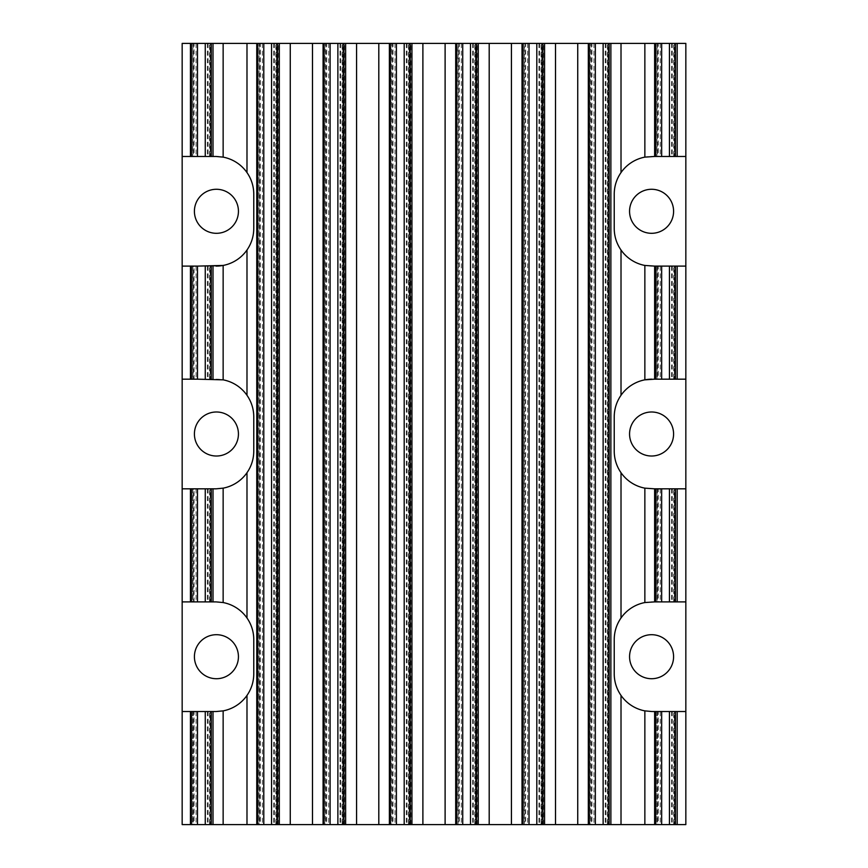 <?xml version="1.0" encoding="UTF-8"?>
<svg xmlns="http://www.w3.org/2000/svg" width="868" height="868" viewBox="0 0 868 868"><rect width="100%" height="100%" fill="white"/><g stroke="black" fill="none" stroke-linecap="round" stroke-linejoin="round"><path stroke-width="0.65" stroke-dasharray="4.34 3.25" d="M209.839 488.825L211.271 488.825L210.197 488.825L210.197 601.893L207.387 601.893L209.839 601.893L209.839 488.825L207.387 488.825L210.197 488.825M209.839 266.107L211.271 266.107L210.197 266.107L210.197 379.175L207.387 379.175L209.839 379.175L209.839 266.107L207.387 266.107L210.197 266.107M658.291 601.893L655.362 601.893L657.445 601.893L657.445 488.825L660.255 488.825L658.291 488.825L658.291 601.893L660.255 601.893L657.445 601.893M657.445 488.825L658.291 488.825M658.291 379.175L655.362 379.175L657.445 379.175L657.445 266.107L660.255 266.107L658.291 266.107L658.291 379.175L660.255 379.175L657.445 379.175M657.445 266.107L658.291 266.107M209.839 43.4L211.271 43.4L210.197 43.4L210.197 156.468L207.387 156.468L209.839 156.468L209.839 43.4L207.387 43.4L210.197 43.4M209.839 711.532L211.271 711.532L210.197 711.532L210.197 824.6L207.387 824.6L209.839 824.6L209.839 711.532L207.387 711.532L210.197 711.532M674.024 43.4L675.456 43.4L674.382 43.4L674.382 156.468L671.572 156.468L674.024 156.468L674.024 43.4L671.572 43.4L674.382 43.4M674.024 266.107L675.456 266.107L674.382 266.107L674.382 379.175L671.572 379.175L674.024 379.175L674.024 266.107L671.572 266.107L674.382 266.107M674.024 488.825L675.456 488.825L674.382 488.825L674.382 601.893L671.572 601.893L674.024 601.893L674.024 488.825L671.572 488.825L674.382 488.825M674.024 711.532L675.456 711.532L674.382 711.532L674.382 824.6L671.572 824.6L674.024 824.6L674.024 711.532L671.572 711.532L674.382 711.532M607.708 43.4L609.141 43.4L608.067 43.4L608.067 824.6L605.256 824.6L607.708 824.6L607.708 43.4L605.256 43.4L608.067 43.4M658.291 156.468L655.362 156.468L657.445 156.468L657.445 43.4L660.255 43.4L658.291 43.4L658.291 156.468L660.255 156.468L657.445 156.468M657.445 43.4L658.291 43.4M260.411 824.6L257.492 824.6L259.575 824.6L259.575 43.4L262.386 43.4L260.411 43.4L260.411 824.6L262.386 824.6L259.575 824.6M259.575 43.4L260.411 43.4M658.291 824.6L655.362 824.6L657.445 824.6L657.445 711.532L660.255 711.532L658.291 711.532L658.291 824.6L660.255 824.6L657.445 824.6M657.445 711.532L658.291 711.532M194.107 824.6L191.177 824.6L193.26 824.6L193.26 711.532L196.07 711.532L194.107 711.532L194.107 824.6L196.07 824.6L193.26 824.6M193.26 711.532L194.107 711.532M193.26 488.825L191.177 488.825L194.107 488.825L194.107 601.893L191.177 601.893L193.26 601.893L193.26 488.825L196.07 488.825L194.107 488.825M193.26 266.107L191.177 266.107L194.107 266.107L194.107 379.175L191.177 379.175L193.26 379.175L193.26 266.107L196.07 266.107L194.107 266.107M194.107 156.468L191.177 156.468L193.26 156.468L193.26 43.4L196.07 43.4L194.107 43.4L194.107 156.468L196.07 156.468L193.26 156.468M193.26 43.4L194.107 43.4M276.143 43.4L277.576 43.4L276.501 43.4L276.501 824.6L273.702 824.6L276.143 824.6L276.143 43.4L273.702 43.4L276.501 43.4M541.393 43.4L542.826 43.4L541.751 43.4L541.751 824.6L538.941 824.6L541.393 824.6L541.393 43.4L538.941 43.4L541.751 43.4M475.078 43.4L476.51 43.4L475.447 43.4L475.447 824.6L472.637 824.6L475.078 824.6L475.078 43.4L472.637 43.4L475.447 43.4M408.774 43.4L410.206 43.4L409.132 43.4L409.132 824.6L406.322 824.6L408.774 824.6L408.774 43.4L406.322 43.4L409.132 43.4M342.459 43.4L343.891 43.4L342.817 43.4L342.817 824.6L340.006 824.6L342.459 824.6L342.459 43.4L340.006 43.4L342.817 43.4M210.555 488.825L213.007 488.825L209.557 488.825L209.557 601.893L208.103 601.893L210.555 601.893L210.555 488.825L208.103 488.825L209.557 488.825M209.557 601.893L210.555 601.893M210.555 266.107L213.007 266.107L209.557 266.107L209.557 379.175L208.103 379.175L210.555 379.175L210.555 266.107L208.103 266.107L209.557 266.107M209.557 379.175L210.555 379.175M591.976 824.6L589.046 824.6L591.13 824.6L591.13 43.4L593.94 43.4L591.976 43.4L591.976 824.6L593.94 824.6L591.13 824.6M591.13 43.4L591.976 43.4M525.661 824.6L522.731 824.6L524.825 824.6L524.825 43.4L527.635 43.4L525.661 43.4L525.661 824.6L527.635 824.6L524.825 824.6M524.825 43.4L525.661 43.4M459.356 824.6L456.427 824.6L458.51 824.6L458.51 43.4L461.32 43.4L459.356 43.4L459.356 824.6L461.32 824.6L458.51 824.6M458.51 43.4L459.356 43.4M393.041 824.6L390.112 824.6L392.195 824.6L392.195 43.4L395.005 43.4L393.041 43.4L393.041 824.6L395.005 824.6L392.195 824.6M392.195 43.4L393.041 43.4M326.726 824.6L323.797 824.6L325.891 824.6L325.891 43.4L328.69 43.4L326.726 43.4L326.726 824.6L328.69 824.6L325.891 824.6M325.891 43.4L326.726 43.4M194.107 601.893L193.26 601.893M194.107 379.175L193.26 379.175M655.817 601.893L657.011 601.893L657.011 488.825L654.635 488.825L655.817 488.825L655.817 601.893L654.635 601.893L657 601.893L657.011 488.825L655.817 488.825M655.817 379.175L657.011 379.175L657.011 266.107L654.635 266.107L655.817 266.107L655.817 379.175L654.635 379.175L657 379.175L657.011 266.107L655.817 266.107M210.555 43.4L213.007 43.4L209.557 43.4L209.557 156.468L208.103 156.468L210.555 156.468L210.555 43.4L208.103 43.4L209.557 43.4M209.557 156.468L210.555 156.468M210.555 711.532L213.007 711.532L209.557 711.532L209.557 824.6L208.103 824.6L210.555 824.6L210.555 711.532L208.103 711.532L209.557 711.532M209.557 824.6L210.555 824.6M674.74 43.4L677.192 43.4L673.731 43.4L673.731 156.468L672.288 156.468L674.74 156.468L674.74 43.4L672.288 43.4L673.731 43.4M673.731 156.468L674.74 156.468M674.74 266.107L677.192 266.107L673.731 266.107L673.731 379.175L672.288 379.175L674.74 379.175L674.74 266.107L672.288 266.107L673.731 266.107M673.731 379.175L674.74 379.175M674.74 488.825L677.192 488.825L673.731 488.825L673.731 601.893L672.288 601.893L674.74 601.893L674.74 488.825L672.288 488.825L673.731 488.825M673.731 601.893L674.74 601.893M674.74 711.532L677.192 711.532L673.731 711.532L673.731 824.6L672.288 824.6L674.74 824.6L674.74 711.532L672.288 711.532L673.731 711.532M673.731 824.6L674.74 824.6M608.425 43.4L610.877 43.4L607.426 43.4L607.426 824.6L605.972 824.6L608.425 824.6L608.425 43.4L605.972 43.4L607.426 43.4M607.426 824.6L608.425 824.6M655.817 156.468L654.635 156.468L657 156.468L657 43.4L655.817 43.4L655.817 156.468L657.011 156.468L657.011 43.4L656.848 156.468M656.848 43.4L655.817 43.4M257.948 824.6L256.765 824.6L259.131 824.6L259.131 43.4L257.948 43.4L257.948 824.6L259.131 824.6L259.131 43.4L258.979 824.6M258.979 43.4L257.948 43.4M655.817 824.6L654.635 824.6L657 824.6L657.011 711.532L655.817 711.532L655.817 824.6L657.011 824.6L657.011 711.532L655.817 711.532M191.644 824.6L190.45 824.6L192.815 824.6L192.815 711.532L191.644 711.532L191.644 824.6L192.826 824.6L192.826 711.532L190.45 711.532L191.644 711.532M191.644 601.893L190.45 601.893L192.815 601.893L192.815 488.825L191.644 488.825L191.644 601.893L192.826 601.893L192.826 488.825L190.45 488.825L191.644 488.825M191.644 379.175L192.826 379.175L192.826 266.107L190.45 266.107L191.644 266.107L191.644 379.175L190.45 379.175L192.815 379.175L192.826 266.107L191.644 266.107M191.644 156.468L190.45 156.468L192.815 156.468L192.815 43.4L191.644 43.4L191.644 156.468L192.826 156.468L192.826 43.4L192.663 156.468M192.663 43.4L191.644 43.4M276.87 43.4L279.312 43.4L275.861 43.4L275.861 824.6L274.418 824.6L276.87 824.6L276.87 43.4L274.418 43.4L275.861 43.4M275.861 824.6L276.87 824.6M542.109 43.4L544.561 43.4L541.111 43.4L541.111 824.6L539.668 824.6L542.109 824.6L542.109 43.4L539.668 43.4L541.111 43.4M541.111 824.6L542.109 824.6M475.805 43.4L478.246 43.4L474.796 43.4L474.796 824.6L473.353 824.6L475.805 824.6L475.805 43.4L473.353 43.4L474.796 43.4M474.796 824.6L475.805 824.6M409.49 43.4L411.942 43.4L408.492 43.4L408.492 824.6L407.038 824.6L409.49 824.6L409.49 43.4L407.038 43.4L408.492 43.4M408.492 824.6L409.49 824.6M343.175 43.4L345.627 43.4L342.176 43.4L342.176 824.6L340.733 824.6L343.175 824.6L343.175 43.4L340.733 43.4L342.176 43.4M342.176 824.6L343.175 824.6M589.513 824.6L588.33 824.6L590.696 824.6L590.696 43.4L589.513 43.4L589.513 824.6L590.696 824.6L590.696 43.4L589.73 43.4L589.73 824.6M523.198 824.6L524.38 824.6L524.38 43.4L523.198 43.4L523.198 824.6L524.38 824.6L524.38 43.4L523.415 43.4L523.415 824.6M456.883 824.6L458.065 824.6L458.065 43.4L456.883 43.4L456.883 824.6L458.076 824.6L458.076 43.4L457.1 43.4L457.1 824.6M390.578 824.6L389.385 824.6L391.761 824.6L391.761 43.4L390.578 43.4L390.578 824.6L391.761 824.6L391.761 43.4L390.795 43.4L390.795 824.6M324.263 824.6L323.08 824.6L325.446 824.6L325.446 43.4L324.263 43.4L324.263 824.6L325.446 824.6L325.446 43.4L324.48 43.4L324.48 824.6M685.839 601.893L651.911 601.893A37.693 37.693 0 0 0 614.229 639.575L614.229 673.839A37.693 37.693 0 0 0 651.911 711.532L685.839 711.532M182.161 711.532L216.089 711.532A37.693 37.693 0 0 0 253.771 673.839L253.771 639.575M246.989 617.994A37.693 37.693 0 0 0 216.089 601.893L182.161 601.893M644.859 379.848A37.693 37.693 0 0 0 614.229 416.868L614.229 451.132A37.693 37.693 0 0 0 651.911 488.825L685.839 488.825M685.839 379.175L651.911 379.175M182.161 488.825L216.089 488.825A37.693 37.693 0 0 0 253.771 451.132L253.771 416.868A37.693 37.693 0 0 0 216.089 379.175L182.161 379.175M246.989 172.58A37.693 37.693 0 0 0 216.089 156.468L182.161 156.468M182.161 266.107L216.089 266.107M223.141 265.445A37.693 37.693 0 0 0 253.771 228.425L253.771 194.161M685.839 156.468L651.911 156.468A37.693 37.693 0 0 0 614.229 194.161L614.229 228.425A37.693 37.693 0 0 0 651.911 266.107L685.839 266.107M685.839 43.4L685.839 824.6L182.161 824.6L182.161 43.4L685.839 43.4M651.575 678.722A22.015 22.015 0 0 1 632.512 645.705A22.015 22.015 0 0 1 670.639 645.705A22.015 22.015 0 0 1 651.575 678.722M216.425 678.722A22.015 22.015 0 0 1 197.362 645.705A22.015 22.015 0 0 1 235.488 645.705A22.015 22.015 0 0 1 216.425 678.722M651.575 456.015A22.015 22.015 0 0 1 632.512 422.998A22.015 22.015 0 0 1 670.639 422.998A22.015 22.015 0 0 1 651.575 456.015M216.425 456.015A22.015 22.015 0 0 1 197.362 422.998A22.015 22.015 0 0 1 235.488 422.998A22.015 22.015 0 0 1 216.425 456.015M216.425 233.308A22.015 22.015 0 0 1 197.362 200.28A22.015 22.015 0 0 1 235.488 200.28A22.015 22.015 0 0 1 216.425 233.308M651.575 233.308A22.015 22.015 0 0 1 632.512 200.28A22.015 22.015 0 0 1 670.639 200.28A22.015 22.015 0 0 1 651.575 233.308M211 488.825L211 601.893M211 266.107L211 379.175M656.848 488.825L656.848 601.893M211.152 601.893L211.152 488.825M211.152 379.175L211.152 266.107M656.848 266.107L656.848 379.175M211 43.4L211 156.468M211 711.532L211 824.6M675.185 43.4L675.185 156.468M675.185 266.107L675.185 379.175M675.185 488.825L675.185 601.893M675.185 711.532L675.185 824.6M608.869 43.4L608.869 824.6M211.152 156.468L211.152 43.4M211.152 824.6L211.152 711.532M675.337 156.468L675.337 43.4M675.337 379.175L675.337 266.107M675.337 601.893L675.337 488.825M675.337 824.6L675.337 711.532M609.021 824.6L609.021 43.4M656.848 711.532L656.848 824.6M192.663 711.532L192.663 824.6M192.663 488.825L192.663 601.893M192.663 266.107L192.663 379.175M277.304 43.4L277.304 824.6M278.27 824.6L278.27 43.4M542.554 43.4L542.554 824.6M543.52 824.6L543.52 43.4M476.239 43.4L476.239 824.6M477.205 824.6L477.205 43.4M409.935 43.4L409.935 824.6M410.9 824.6L410.9 43.4M343.619 43.4L343.619 824.6M344.585 824.6L344.585 43.4M207.387 488.825L207.387 601.893M207.387 266.107L207.387 379.175M660.255 488.825L660.255 601.893M660.255 266.107L660.255 379.175M207.387 43.4L207.387 156.468M207.387 711.532L207.387 824.6M671.572 43.4L671.572 156.468M671.572 266.107L671.572 379.175M671.572 488.825L671.572 601.893M671.572 711.532L671.572 824.6M605.256 43.4L605.256 824.6M660.255 43.4L660.255 156.468M262.386 43.4L262.386 824.6M660.255 711.532L660.255 824.6M196.07 711.532L196.07 824.6M196.07 488.825L196.07 601.893M196.07 266.107L196.07 379.175M196.07 43.4L196.07 156.468M273.702 43.4L273.702 824.6M538.941 43.4L538.941 824.6M472.637 43.4L472.637 824.6M406.322 43.4L406.322 824.6M340.006 43.4L340.006 824.6M208.103 488.825L208.103 601.893M208.103 266.107L208.103 379.175M593.94 43.4L593.94 824.6M527.635 43.4L527.635 824.6M461.32 43.4L461.32 824.6M395.005 43.4L395.005 824.6M328.69 43.4L328.69 824.6M208.103 43.4L208.103 156.468M208.103 711.532L208.103 824.6M672.288 43.4L672.288 156.468M672.288 266.107L672.288 379.175M672.288 488.825L672.288 601.893M672.288 711.532L672.288 824.6M605.972 43.4L605.972 824.6M274.418 43.4L274.418 824.6M539.668 43.4L539.668 824.6M473.353 43.4L473.353 824.6M407.038 43.4L407.038 824.6M340.733 43.4L340.733 824.6"/><path stroke-width="1.3" d="M661.655 266.107L654.635 266.107L654.635 379.175L685.839 379.175L685.839 266.107L661.655 266.107L661.655 379.175M655.644 601.893L685.839 601.893L685.839 488.825L654.635 488.825L654.635 601.893L655.644 601.893L655.644 488.825M197.47 266.107L182.161 266.107L182.161 379.175L197.47 379.175L197.47 266.107L223.141 265.445L223.141 379.848A37.693 37.693 0 0 1 246.989 395.287C251.46 401.786 253.727 408.98 253.771 416.868L253.771 451.132C253.716 459.031 251.46 466.224 246.989 472.713A37.693 37.693 0 0 1 223.141 488.152L216.089 488.825L182.161 488.825L182.161 601.893L216.089 601.893L223.141 602.555A37.693 37.693 0 0 1 246.989 617.994C251.46 624.493 253.727 631.687 253.771 639.575L253.771 673.839C253.716 681.749 251.46 688.942 246.989 695.42A37.693 37.693 0 0 1 223.141 710.87L216.089 711.532L182.161 711.532L182.161 824.6L246.989 824.6L246.989 695.42M197.47 379.175L223.141 379.848M253.771 194.161A37.693 37.693 0 0 0 246.989 172.58L246.989 43.4L182.161 43.4L182.161 156.468L216.089 156.468L223.141 157.13A37.693 37.693 0 0 1 246.989 172.58C251.46 179.079 253.727 186.273 253.771 194.161L253.771 228.425C253.716 236.324 251.46 243.517 246.989 250.006A37.693 37.693 0 0 1 216.089 266.107M655.644 156.468L685.839 156.468L685.839 43.4L654.635 43.4L654.635 156.468L655.644 156.468L655.644 43.4M654.635 711.532L654.635 824.6L685.839 824.6L685.839 711.532L651.911 711.532L644.859 710.87A37.693 37.693 0 0 1 621.011 695.42C616.54 688.921 614.273 681.727 614.229 673.839L614.229 639.575C614.284 631.676 616.54 624.483 621.011 617.994A37.693 37.693 0 0 1 644.859 602.555L644.859 488.152L654.635 488.825M290.259 43.4L256.765 43.4L256.765 824.6L312.491 824.6L312.491 43.4L290.259 43.4L290.259 824.6M654.635 379.175L644.859 379.848L644.859 265.445A37.693 37.693 0 0 1 621.011 250.006C616.54 243.507 614.273 236.313 614.229 228.425L614.229 194.161C614.284 186.251 616.54 179.058 621.011 172.58A37.693 37.693 0 0 1 644.859 157.13L644.859 43.4L588.33 43.4L588.33 824.6L644.859 824.6L644.859 710.87M655.362 601.893L655.362 488.825L655.351 601.893M655.362 379.175L655.362 266.107L655.351 379.175M555.509 43.4L522.015 43.4L522.015 824.6L577.741 824.6L577.741 43.4L555.509 43.4L555.509 824.6M489.194 43.4L455.7 43.4L455.7 824.6L511.426 824.6L511.426 43.4L489.194 43.4L489.194 824.6M422.89 43.4L389.385 43.4L389.385 824.6L445.11 824.6L445.11 43.4L422.89 43.4L422.89 824.6M356.574 43.4L323.08 43.4L323.08 824.6L378.806 824.6L378.806 43.4L356.574 43.4L356.574 824.6M655.362 156.468L655.362 43.4L655.351 156.468M257.492 43.4L257.481 824.6L257.492 43.4M191.177 824.6L191.177 711.532L191.177 824.6M191.177 488.825L191.177 601.893L191.177 488.825M191.177 266.107L191.177 379.175L191.177 266.107M191.177 43.4L191.177 156.468L191.177 43.4M589.046 43.4L589.046 824.6L589.046 43.4M522.731 43.4L522.731 824.6L522.731 43.4M456.427 43.4L456.416 824.6L456.427 43.4M390.112 43.4L390.112 824.6L390.112 43.4M323.797 43.4L323.797 824.6L323.797 43.4M654.635 601.893L644.859 602.555M644.859 265.445L654.635 266.107M644.859 488.152A37.693 37.693 0 0 1 621.011 472.713C616.54 466.214 614.273 459.02 614.229 451.132L614.229 416.868C614.284 408.969 616.54 401.776 621.011 395.287A37.693 37.693 0 0 1 651.911 379.175M644.859 157.13L654.635 156.468M644.859 43.4L654.635 43.4M246.989 43.4L256.765 43.4M256.765 824.6L246.989 824.6M654.635 824.6L644.859 824.6M577.741 43.4L588.33 43.4M588.33 824.6L577.741 824.6M511.426 43.4L522.015 43.4M522.015 824.6L511.426 824.6M445.11 43.4L455.7 43.4M455.7 824.6L445.11 824.6M378.806 43.4L389.385 43.4M389.385 824.6L378.806 824.6M312.491 43.4L323.08 43.4M323.08 824.6L312.491 824.6M253.771 639.575A37.693 37.693 0 0 0 246.989 617.994L246.989 472.713M685.839 266.107L685.839 156.468M685.839 488.825L685.839 379.175M685.839 711.532L685.839 601.893M182.161 601.893L182.161 711.532M182.161 379.175L182.161 488.825M182.161 156.468L182.161 266.107M651.575 678.722A22.015 22.015 0 0 1 632.512 645.705A22.015 22.015 0 0 1 670.639 645.705A22.015 22.015 0 0 1 651.575 678.722M216.425 678.722A22.015 22.015 0 0 1 197.362 645.705A22.015 22.015 0 0 1 235.488 645.705A22.015 22.015 0 0 1 216.425 678.722M651.575 456.015A22.015 22.015 0 0 1 632.512 422.998A22.015 22.015 0 0 1 670.639 422.998A22.015 22.015 0 0 1 651.575 456.015M216.425 456.015A22.015 22.015 0 0 1 197.362 422.998A22.015 22.015 0 0 1 235.488 422.998A22.015 22.015 0 0 1 216.425 456.015M216.425 233.308A22.015 22.015 0 0 1 197.362 200.28A22.015 22.015 0 0 1 235.488 200.28A22.015 22.015 0 0 1 216.425 233.308M651.575 233.308A22.015 22.015 0 0 1 632.512 200.28A22.015 22.015 0 0 1 670.639 200.28A22.015 22.015 0 0 1 651.575 233.308M655.644 379.175L655.644 266.107M661.655 488.825L661.655 601.893M205.26 488.825L205.26 601.893M197.47 601.893L197.47 488.825M205.26 266.107L205.26 379.175M205.26 43.4L205.26 156.468M197.47 156.468L197.47 43.4M661.655 43.4L661.655 156.468M205.26 711.532L205.26 824.6M197.47 824.6L197.47 711.532M669.445 43.4L669.445 156.468M669.445 266.107L669.445 379.175M669.445 488.825L669.445 601.893M669.445 711.532L669.445 824.6M661.655 824.6L661.655 711.532M655.644 824.6L655.644 711.532M191.459 824.6L191.459 711.532M191.459 601.893L191.459 488.825M191.459 379.175L191.459 266.107M191.459 156.468L191.459 43.4M263.785 43.4L263.785 824.6M257.774 824.6L257.774 43.4M655.362 824.6L655.362 711.532L655.351 824.6M603.13 824.6L603.13 43.4M595.34 824.6L595.34 43.4M271.565 43.4L271.565 824.6M589.329 824.6L589.329 43.4M536.815 43.4L536.815 824.6M529.035 824.6L529.035 43.4M523.024 824.6L523.024 43.4M470.499 43.4L470.499 824.6M462.72 824.6L462.72 43.4M456.709 824.6L456.709 43.4M404.195 43.4L404.195 824.6M396.405 824.6L396.405 43.4M390.394 824.6L390.394 43.4M337.88 43.4L337.88 824.6M330.1 824.6L330.1 43.4M324.089 824.6L324.089 43.4M223.141 488.152L223.141 602.555M621.011 472.713L621.011 617.994M246.989 395.287L246.989 250.006M621.011 250.006L621.011 395.287M223.141 43.4L223.141 157.13M223.141 710.87L223.141 824.6M621.011 43.4L621.011 172.58M621.011 695.42L621.011 824.6M211.271 488.825L211.271 601.893M211.271 266.107L211.271 379.175M211.271 43.4L211.271 156.468M211.271 711.532L211.271 824.6M675.456 43.4L675.456 156.468M675.456 266.107L675.456 379.175M675.456 488.825L675.456 601.893M675.456 711.532L675.456 824.6M609.141 43.4L609.141 824.6M277.576 43.4L277.576 824.6M542.826 43.4L542.826 824.6M476.51 43.4L476.51 824.6M410.206 43.4L410.206 824.6M343.891 43.4L343.891 824.6M213.007 488.825L213.007 601.893M213.007 266.107L213.007 379.175M213.007 43.4L213.007 156.468M213.007 711.532L213.007 824.6M677.192 43.4L677.192 156.468M677.192 266.107L677.192 379.175M677.192 488.825L677.192 601.893M677.192 711.532L677.192 824.6M610.877 43.4L610.877 824.6M190.45 711.532L190.45 824.6M190.45 488.825L190.45 601.893M190.45 266.107L190.45 379.175M190.45 43.4L190.45 156.468M279.312 43.4L279.312 824.6M544.561 43.4L544.561 824.6M478.246 43.4L478.246 824.6M411.942 43.4L411.942 824.6M345.627 43.4L345.627 824.6"/></g></svg>
